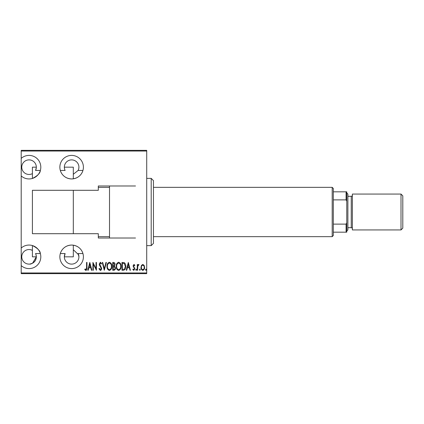 <?xml version="1.0" encoding="UTF-8"?>
<svg xmlns="http://www.w3.org/2000/svg" width="424" height="424" viewBox="0 0 424 424"><rect width="100%" height="100%" fill="white"/><g stroke="black" fill="none" stroke-linecap="round" stroke-linejoin="round"><path stroke-width="0.64" d="M35.552 253.557L40.349 253.557C40.238 250.838 37.593 248.167 32.41 245.549L32.41 256.827L36.331 256.827L32.558 263.209L29.987 264.051C29.028 264.597 37.328 263.087 36.146 255.195L35.552 253.557A7.282 7.282 0 0 1 29.044 264.115A7.282 7.282 0 0 1 21.762 256.827A7.282 7.282 0 0 1 32.41 250.367L30.613 249.715L32.41 250.367M21.2 272.966L146.72 272.966L146.72 273.639L21.2 273.639L21.2 265.599A11.766 11.766 0 0 0 40.81 256.827A11.766 11.766 0 0 0 21.2 248.056L21.2 175.944A11.766 11.766 0 0 0 40.81 167.173A11.766 11.766 0 0 0 21.2 158.401L21.2 150.361L146.72 150.361L146.72 151.034L21.2 151.034M73.315 249.741L78.626 254.792L78.917 256.827L78.138 253.557L82.934 253.557C82.404 251.353 79.59 245.422 71.63 245.061C63.711 245.411 60.865 251.31 60.33 253.557L65.121 253.557L64.347 256.827L73.315 256.827L73.315 245.183M71.63 268.593A11.766 11.766 0 0 0 83.401 256.827A11.766 11.766 0 0 0 71.63 245.061A11.766 11.766 0 0 0 59.864 256.827A11.766 11.766 0 0 0 71.63 268.593M36.331 167.173L32.41 167.173L32.41 178.451C37.577 175.849 40.222 173.183 40.349 170.443L35.552 170.443L36.31 167.666M78.138 170.443A7.282 7.282 0 0 0 71.63 159.885A7.282 7.282 0 0 0 65.121 170.443L60.33 170.443C60.86 172.648 63.669 178.578 71.63 178.939A11.766 11.766 0 0 0 83.401 167.173A11.766 11.766 0 0 0 71.63 155.407A11.766 11.766 0 0 0 59.864 167.173A11.766 11.766 0 0 0 71.63 178.939C79.553 178.589 82.394 172.69 82.934 170.443L78.138 170.443L73.315 174.259M98.304 190.297L98.304 185.982L98.304 190.297L32.41 190.297L32.41 233.704L98.304 233.704L98.304 238.018L109.514 238.018L109.514 185.982M78.769 168.635L78.917 167.173M78.546 169.473L78.148 170.427M32.41 173.633A7.282 7.282 0 0 1 21.762 167.173A7.282 7.282 0 0 1 29.044 159.885A7.282 7.282 0 0 1 35.552 170.443M78.138 253.557A7.282 7.282 0 0 1 71.63 264.115A7.282 7.282 0 0 1 65.121 253.557M64.358 167.533L64.496 168.635M141.468 265.392L142.798 264.444L144.128 265.387L144.605 267.427C144.69 268.933 144.091 269.913 142.798 270.38C141.505 269.918 140.901 268.933 140.985 267.427L141.468 265.392M137.265 270.279L137.265 264.544L137.668 264.544L137.668 265.387L138.579 264.444L138.977 264.64L137.752 266.383L137.668 270.279L137.265 270.279M133.942 264.444L134.853 265.26L134.567 265.753L133.926 265.148L133.443 265.917L134.853 268.721L133.83 270.38L132.839 269.6L133.115 269.07L133.82 269.675L134.45 268.752L133.041 265.949L133.942 264.444M123.421 270.279L121.98 270.279L121.98 262.43L124.396 262.716C125.446 263.707 125.912 264.952 125.801 266.452C125.992 268.519 125.197 269.791 123.421 270.279M112.726 270.279L112.726 262.43L113.606 262.43C114.628 262.599 115.105 263.246 115.037 264.375L114.517 266.044L115.439 268.048C115.503 269.235 115.015 269.977 113.971 270.279L112.726 270.279M104.278 270.279L102.263 262.43L102.703 262.43L104.325 268.763L105.947 262.43L106.387 262.43L104.278 270.279M93.312 270.279L92.909 270.279L92.909 262.43L96.031 268.615L96.031 262.43L96.433 262.43L96.433 270.279L93.312 264.104L93.312 270.279M86.576 267.65L86.576 262.43L86.978 262.43L86.978 267.729C87.212 269.012 86.851 269.929 85.892 270.48L84.763 269.574L85.007 268.97L85.918 269.675L86.576 267.65M146.72 190.297L146.72 151.034M146.72 272.966L146.72 233.704M135.51 238.018L98.304 238.018L98.304 233.704M98.304 185.982L135.51 185.982M89.793 262.43L91.907 270.279L91.467 270.279L90.821 267.761L88.865 267.761L88.218 270.279L87.784 270.279L89.793 262.43M100.345 270.48L98.946 268.763L99.338 268.365L100.356 269.675L101.257 268.344L99.502 265.254L99.248 264.062L100.356 262.228L101.559 263.558L101.182 264.041L100.308 263.034L99.651 264.03L101.659 268.355C101.712 269.431 101.272 270.141 100.345 270.48M106.991 266.389C106.853 264.332 107.648 262.949 109.376 262.228C111.146 262.901 111.957 264.274 111.819 266.352C111.952 268.408 111.152 269.786 109.413 270.48C107.67 269.802 106.864 268.44 106.991 266.389M116.245 266.389C116.107 264.332 116.902 262.949 118.63 262.228C120.395 262.901 121.211 264.274 121.073 266.352C121.206 268.408 120.405 269.786 118.667 270.48C116.923 269.802 116.118 268.44 116.245 266.389M128.313 262.43L130.428 270.279L129.988 270.279L129.341 267.761L127.386 267.761L126.739 270.279L126.304 270.279L128.313 262.43M135.754 269.722L136.157 269.07L136.56 269.722L136.157 270.38L135.754 269.722M139.48 269.722L139.878 269.07L140.28 269.722L139.878 270.38L139.48 269.722M145.512 269.722L145.914 269.07L146.317 269.722L145.914 270.38L145.512 269.722M21.2 265.599L21.2 248.056M21.2 175.944L21.2 158.401M90.614 266.956L89.846 263.945L89.072 266.956L90.614 266.956M111.417 266.352C111.512 264.677 110.839 263.569 109.397 263.034C107.961 263.59 107.293 264.709 107.394 266.383C107.299 268.053 107.966 269.145 109.397 269.675C110.85 269.145 111.523 268.037 111.417 266.352M113.68 263.235L113.129 263.235L113.129 265.753L113.399 265.753C114.236 265.716 114.644 265.26 114.634 264.391L113.68 263.235M113.394 266.553L113.129 269.473L113.722 269.473C114.597 269.436 115.037 268.964 115.037 268.048L114.242 266.648L113.394 266.553M120.67 266.352C120.766 264.677 120.093 263.569 118.651 263.034C117.215 263.59 116.547 264.709 116.648 266.383C116.552 268.053 117.22 269.145 118.651 269.675C120.103 269.145 120.776 268.037 120.67 266.352M122.377 263.235L122.377 269.473L124.264 269.272L125.398 266.452L124.158 263.458L122.377 263.235M129.135 266.956L128.366 263.945L127.592 266.956L129.135 266.956M144.202 267.433C144.261 266.272 143.794 265.514 142.798 265.148C141.796 265.514 141.33 266.272 141.388 267.433C141.33 268.583 141.796 269.33 142.798 269.675C143.794 269.33 144.266 268.583 144.202 267.433M151.204 178.377L153.446 180.619L153.446 243.381L151.204 245.623L151.204 178.377L146.72 178.377M151.204 245.623L146.72 245.623M146.72 259.069L146.72 164.931M332.193 187.344L333.317 188.463L333.317 235.537L332.193 236.656L332.193 187.344L153.446 187.344M109.514 187.344L98.304 187.344M332.193 236.656L153.446 236.656M109.514 236.656L98.304 236.656M64.347 167.173L73.315 167.173L73.315 178.817M73.315 190.297L73.315 233.704M333.317 191.828L346.763 191.828L346.763 232.172L346.09 232.172L346.09 224.121L346.763 222.759M346.763 201.241L346.09 199.879L346.09 191.828M333.317 199.879L346.09 199.879M333.317 224.121L346.09 224.121M333.317 232.172L346.09 232.172M402.8 195.862L402.8 228.138L401.009 229.93L401.009 194.07L402.8 195.862M346.763 192.947L347.887 194.07L347.887 229.93L346.763 231.054M347.887 227.688L351.247 227.688A1.118 1.118 0 0 1 352.371 228.812M347.887 196.312L351.247 196.312A1.118 1.118 0 0 0 352.371 195.188M401.009 229.93L352.371 229.93L352.371 194.07L401.009 194.07M351.247 227.688L351.247 196.312"/></g></svg>
